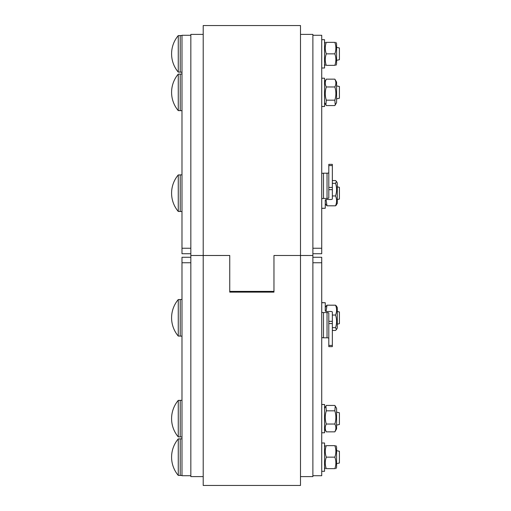 <?xml version="1.0" encoding="UTF-8"?>
<svg xmlns="http://www.w3.org/2000/svg" width="511" height="511" viewBox="0 0 511 511"><rect width="100%" height="100%" fill="white"/><g stroke="black" fill="none" stroke-linecap="round" stroke-linejoin="round"><path stroke-width="0.77" d="M203.212 255.5L190.833 255.5L203.212 255.487L203.212 485.45L300.5 485.45L300.5 255.487L312.879 255.5L300.5 255.5L300.5 25.55L203.212 25.55L203.212 255.487L229.746 255.474L203.212 255.5L229.746 255.487L229.746 292.132L273.966 292.132L273.966 255.5L273.966 291.398L229.746 291.398L229.746 255.487M203.212 476.603L190.833 476.603L190.833 34.397L203.212 34.397M300.5 34.397L312.879 34.397L312.879 476.603L300.5 476.603M312.879 475.722L321.726 475.722L321.726 257.269L312.879 257.269M190.833 257.269L181.986 257.269L181.986 262.75L190.833 262.75M190.833 475.722L190.833 254.619L190.833 475.722L181.986 475.722L181.986 262.75M332.342 330.438L335.548 330.438L336.43 329.569L335.548 327.679C336.934 323.469 336.934 319.26 335.548 315.051C336.934 311.761 336.934 308.478 335.548 305.188L336.43 306.057L335.548 305.188L327.008 305.188L326.127 306.057L327.008 305.188L326.05 311.391M321.726 302.736L325.264 302.736L325.264 310.937A1.769 0.549 0 0 0 327.034 311.48L330.572 311.48A1.769 0.549 180 0 1 332.342 312.029L332.342 321.323L328.803 321.323L328.803 323.552L332.342 323.552L332.342 321.323M327.034 337.809L323.495 337.809L323.495 312.572L327.034 312.572L327.034 337.809A1.769 0.549 180 0 1 328.803 338.359M323.495 312.572A1.769 0.549 180 0 1 321.726 312.029L321.726 337.26A1.769 0.549 0 0 0 323.495 337.809M328.803 321.323L328.803 313.122A1.769 0.549 0 0 0 327.034 312.572M325.264 302.736L321.726 302.653M332.342 345.417L328.803 345.417L328.803 346.643L332.342 346.643L332.342 323.552M328.803 345.417L328.803 323.552M337.292 324.14L339.413 323.693L339.413 311.934L337.292 311.486M178.269 336.072A28.303 28.303 0 0 1 178.269 299.548L178.269 336.078L180.217 336.078M336.43 306.057L337.292 307.552L337.292 328.075L336.43 329.569M332.342 315.051L335.548 315.051M332.342 327.679L335.548 327.679M181.986 299.503L180.217 299.503L180.217 336.123L181.986 336.123M325.897 431.22L324.555 428.895M334.839 431.84L335.242 431.22L334.839 431.84C336.225 429.24 336.225 426.64 334.839 424.034C336.225 419.633 336.225 415.232 334.839 410.831L335.242 406.053L334.839 405.434L326.299 405.434L325.897 406.053L326.299 410.831C324.913 415.232 324.913 419.633 326.299 424.034C324.913 426.64 324.913 429.24 326.299 431.84L334.839 431.84M336.583 463.624L339.413 463.03L339.413 451.27L336.583 450.67M178.269 475.409A28.303 28.303 0 0 1 178.269 438.885L178.269 475.409L180.217 475.409M181.986 475.454L180.217 475.454L180.217 438.84L181.986 438.84M335.868 445.649L336.583 446.889L336.583 467.405L335.868 468.644M326.299 445.649C324.913 445.649 324.913 445.649 326.299 445.649C324.913 445.649 324.913 445.649 326.299 445.649C324.913 449.482 324.913 453.314 326.299 457.147C324.913 460.979 324.913 464.812 326.299 468.644C324.913 468.644 324.913 468.644 326.299 468.644C324.913 468.644 324.913 468.644 326.299 468.644L334.839 468.644C336.225 464.812 336.225 460.979 334.839 457.147C336.225 453.314 336.225 449.482 334.839 445.649C336.225 445.649 336.225 445.649 334.839 445.649C336.225 445.649 336.225 445.649 334.839 445.649L326.299 445.649M334.839 468.644C336.225 468.644 336.225 468.644 334.839 468.644C336.225 468.644 336.225 468.644 334.839 468.644M326.299 457.147L334.839 457.147M321.726 471.302L324.555 471.302L324.555 442.999L321.726 442.999M336.583 425.114L339.413 424.513L339.413 412.76L336.583 412.16M178.269 436.899A28.303 28.303 0 0 1 178.269 400.375L180.217 400.375L178.269 400.375L178.269 436.899L180.217 436.899M181.986 436.943L180.217 436.943L180.217 400.33L181.986 400.33L180.217 400.33M336.583 408.378L335.242 406.053L336.583 408.378L336.583 428.895L335.242 431.22M326.299 424.034L334.839 424.034M326.299 410.831L334.839 410.831M321.726 432.785L324.555 432.785L324.555 404.488L321.726 404.488L324.555 404.488M312.879 253.731L321.726 253.731L321.726 35.278L312.879 35.278M190.833 248.25L181.986 248.25L181.986 253.731L190.833 253.731M181.986 248.25L181.986 35.278L190.833 35.278M332.342 189.677L332.342 187.448L328.803 187.448L328.803 189.677L332.342 189.677L332.342 198.971A1.769 0.549 0 0 1 330.572 199.52L327.034 199.52A1.769 0.549 180 0 0 325.264 200.063L325.264 208.264L321.726 208.264M328.803 189.677L328.803 197.878A1.769 0.549 180 0 1 327.034 198.428L323.495 198.428L323.495 173.191A1.769 0.549 180 0 0 321.726 173.74L321.726 198.971A1.769 0.549 0 0 1 323.495 198.428M323.495 173.191L327.034 173.191L327.034 198.428M328.803 172.641A1.769 0.549 0 0 1 327.034 173.191M321.726 208.347L325.264 208.264M328.803 187.448L328.803 165.583L332.342 165.583L332.342 164.357L328.803 164.357L328.803 165.583M332.342 187.448L332.342 165.583M337.292 199.514L339.413 199.066L339.413 187.307L337.292 186.86M178.269 211.452A28.303 28.303 0 0 1 178.269 174.922L178.269 211.452L180.217 211.452M336.43 181.431L337.292 182.925L337.292 203.448L335.548 205.812C336.934 202.522 336.934 199.239 335.548 195.949C336.934 191.74 336.934 187.531 335.548 183.321L336.43 181.431L335.548 180.562L332.342 180.562M326.05 199.609L327.008 205.812L326.127 204.943L327.008 205.812L335.548 205.812L336.43 204.943M332.342 183.321L335.548 183.321M332.342 195.949L335.548 195.949M181.986 174.877L180.217 174.877L180.217 211.497L181.986 211.497M336.583 98.84L339.413 98.24L339.413 86.487L336.583 85.886M178.269 110.625A28.303 28.303 0 0 1 178.269 74.101L178.269 110.625L180.217 110.625M181.986 110.67L180.217 110.67L180.217 74.057L181.986 74.057L180.217 74.057M336.583 82.105L335.242 79.78L336.583 82.105L336.583 102.622L335.242 104.947L334.839 100.169C336.225 95.768 336.225 91.367 334.839 86.966C336.225 84.36 336.225 81.76 334.839 79.16L335.242 79.78L334.839 79.16L326.299 79.16C324.913 81.76 324.913 84.36 326.299 86.966C324.913 91.367 324.913 95.768 326.299 100.169L325.897 104.947L326.299 105.566L334.839 105.566L335.242 104.947M325.897 79.78L324.555 82.105M326.299 100.169L334.839 100.169M326.299 86.966L334.839 86.966M321.726 106.512L324.555 106.512L324.555 78.215L321.726 78.215L324.555 78.215M336.583 60.33L339.413 59.73L339.413 47.97L336.583 47.376M178.269 72.115A28.303 28.303 0 0 1 178.269 35.591L178.269 72.115L180.217 72.115M181.986 35.546L180.217 35.546L180.217 72.16L181.986 72.16M335.868 42.356L336.583 43.595L336.583 64.111L335.868 65.351M326.299 65.351C324.913 65.351 324.913 65.351 326.299 65.351C324.913 65.351 324.913 65.351 326.299 65.351L334.839 65.351C336.225 61.518 336.225 57.686 334.839 53.853C336.225 50.021 336.225 46.188 334.839 42.356C336.225 42.356 336.225 42.356 334.839 42.356C336.225 42.356 336.225 42.356 334.839 42.356L326.299 42.356C324.913 46.188 324.913 50.021 326.299 53.853C324.913 57.686 324.913 61.518 326.299 65.351M326.299 42.356C324.913 42.356 324.913 42.356 326.299 42.356C324.913 42.356 324.913 42.356 326.299 42.356M334.839 65.351C336.225 65.351 336.225 65.351 334.839 65.351C336.225 65.351 336.225 65.351 334.839 65.351M326.299 53.853L334.839 53.853M321.726 68.001L324.555 68.001L324.555 39.698L321.726 39.698M300.5 255.487L273.966 255.487M312.879 262.75L321.726 262.75M321.726 248.25L312.879 248.25M178.269 299.548L180.217 299.548M325.264 307.552L326.127 306.057M324.555 408.378L325.897 406.053L324.555 408.378M178.269 438.885L180.217 438.885M324.555 467.405L325.271 468.644M324.555 446.889L325.271 445.649M178.269 174.922L180.217 174.922L178.269 174.922M325.264 203.448L326.127 204.943M178.269 74.101L180.217 74.101L178.269 74.101M324.555 102.622L325.897 104.947M178.269 35.591L180.217 35.591M324.555 64.111L325.271 65.351M324.555 43.595L325.271 42.356"/></g></svg>
